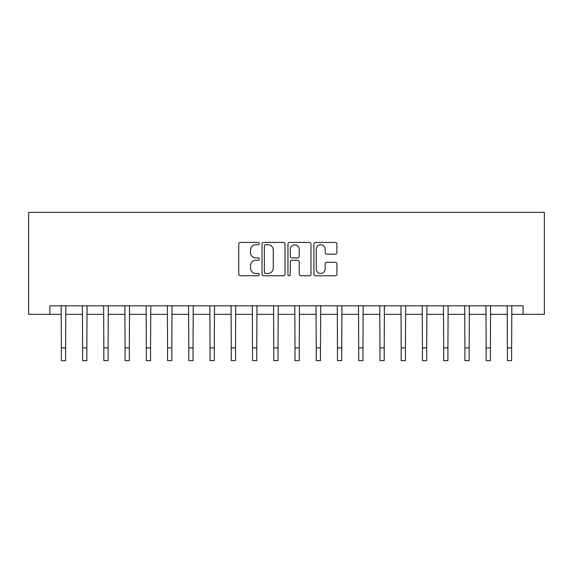 <?xml version="1.0" encoding="UTF-8"?>
<svg xmlns="http://www.w3.org/2000/svg" width="573" height="573" viewBox="0 0 573 573"><rect width="100%" height="100%" fill="white"/><g stroke="black" fill="none" stroke-linecap="round" stroke-linejoin="round"><path stroke-width="0.86" d="M259.311 243.589A1.167 1.167 0 0 0 258.144 242.422L240.424 242.422A1.669 1.669 0 0 0 238.755 244.091L238.755 274.109A1.669 1.669 0 0 0 240.424 275.778L258.144 275.778A1.167 1.167 0 0 0 259.311 274.61A1.167 1.167 0 0 0 258.144 273.443L255.852 273.443A5.336 5.336 0 0 1 250.516 268.107L250.516 265.607A5.336 5.336 0 0 1 255.852 260.271L258.144 260.271A1.167 1.167 0 0 0 259.311 259.103A1.167 1.167 0 0 0 258.144 257.936L255.852 257.936A5.336 5.336 0 0 1 250.516 252.593L250.516 250.093A5.336 5.336 0 0 1 255.852 244.757L258.144 244.757A1.167 1.167 0 0 0 259.311 243.589M335.241 254.183A1.669 1.669 0 0 0 336.91 252.514L336.91 244.091A1.669 1.669 0 0 0 335.241 242.422L315.565 242.422A1.669 1.669 0 0 0 313.897 244.091L313.897 274.109A1.669 1.669 0 0 0 315.565 275.778L335.241 275.778A1.669 1.669 0 0 0 336.91 274.109L336.91 263.938A1.669 1.669 0 0 0 335.241 262.269L326.818 262.269A1.669 1.669 0 0 0 325.156 263.938L325.156 268.981A4.462 4.462 0 0 1 320.694 273.443A4.462 4.462 0 0 1 316.232 268.981L316.232 249.219A4.462 4.462 0 0 1 320.694 244.757A4.462 4.462 0 0 1 325.156 249.219L325.156 252.514A1.669 1.669 0 0 0 326.818 254.183L335.241 254.183M49.887 314.326L49.887 305.832L523.113 305.832L523.113 314.326L544.35 314.326L544.35 212.375L28.65 212.375L28.65 314.326L61.361 314.326M285.039 244.091A1.669 1.669 0 0 0 283.37 242.422L263.695 242.422A1.669 1.669 0 0 0 262.026 244.091L262.026 274.109A1.669 1.669 0 0 0 263.695 275.778L283.37 275.778A1.669 1.669 0 0 0 285.039 274.109L285.039 244.091M289.63 242.422L309.305 242.422A1.669 1.669 0 0 1 310.974 244.091L310.974 274.109A1.669 1.669 0 0 1 309.305 275.778L300.882 275.778A1.669 1.669 0 0 1 299.221 274.109L299.221 261.933A1.669 1.669 0 0 0 297.552 260.271L291.965 260.271A1.669 1.669 0 0 0 290.296 261.933L290.296 274.61A1.167 1.167 0 0 1 289.129 275.778A1.167 1.167 0 0 1 287.961 274.61L287.961 244.091A1.669 1.669 0 0 1 289.63 242.422M65.609 314.326L82.598 314.326M86.845 314.326L103.842 314.326M108.089 314.326L125.079 314.326M129.326 314.326L146.316 314.326M150.563 314.326L167.56 314.326M171.807 314.326L188.796 314.326M193.044 314.326L210.04 314.326M214.288 314.326L231.277 314.326M235.524 314.326L252.514 314.326M256.761 314.326L273.758 314.326M278.005 314.326L294.995 314.326M299.242 314.326L316.239 314.326M320.486 314.326L337.476 314.326M341.723 314.326L358.712 314.326M362.96 314.326L379.956 314.326M384.204 314.326L401.193 314.326M405.44 314.326L422.437 314.326M426.684 314.326L443.674 314.326M447.921 314.326L464.911 314.326M469.158 314.326L486.155 314.326M490.402 314.326L507.392 314.326M511.639 314.326L523.113 314.326M265.528 244.757A1.167 1.167 0 0 0 264.361 245.924L264.361 272.275A1.167 1.167 0 0 0 265.528 273.443L267.942 273.443A5.336 5.336 0 0 0 273.285 268.107L273.285 250.093A5.336 5.336 0 0 0 267.942 244.757L265.528 244.757M299.221 249.305A4.462 4.462 0 0 0 294.758 244.843A4.462 4.462 0 0 0 290.296 249.305L290.296 256.267A1.669 1.669 0 0 0 291.965 257.936L297.552 257.936A1.669 1.669 0 0 0 299.221 256.267L299.221 249.305M61.161 305.832L61.361 347.883L65.609 347.883L65.809 305.832M61.361 347.883L61.361 360.625L65.609 360.625L65.609 347.883M82.397 305.832L82.598 347.883L86.845 347.883L87.046 305.832M82.598 347.883L82.598 360.625L86.845 360.625L86.845 347.883M103.634 305.832L103.842 347.883L108.089 347.883L108.29 305.832M103.842 347.883L103.842 360.625L108.089 360.625L108.089 347.883M124.878 305.832L125.079 347.883L129.326 347.883L129.527 305.832M125.079 347.883L125.079 360.625L129.326 360.625L129.326 347.883M146.115 305.832L146.316 347.883L150.563 347.883L150.771 305.832M146.316 347.883L146.316 360.625L150.563 360.625L150.563 347.883M167.359 305.832L167.56 347.883L171.807 347.883L172.007 305.832M167.56 347.883L167.56 360.625L171.807 360.625L171.807 347.883M188.596 305.832L188.796 347.883L193.044 347.883L193.244 305.832M188.796 347.883L188.796 360.625L193.044 360.625L193.044 347.883M209.833 305.832L210.04 347.883L214.288 347.883L214.488 305.832M210.04 347.883L210.04 360.625L214.288 360.625L214.288 347.883M231.077 305.832L231.277 347.883L235.524 347.883L235.725 305.832M231.277 347.883L231.277 360.625L235.524 360.625L235.524 347.883M252.313 305.832L252.514 347.883L256.761 347.883L256.969 305.832M252.514 347.883L252.514 360.625L256.761 360.625L256.761 347.883M273.557 305.832L273.758 347.883L278.005 347.883L278.206 305.832M273.758 347.883L273.758 360.625L278.005 360.625L278.005 347.883M294.794 305.832L294.995 347.883L299.242 347.883L299.443 305.832M294.995 347.883L294.995 360.625L299.242 360.625L299.242 347.883M316.031 305.832L316.239 347.883L320.486 347.883L320.687 305.832M316.239 347.883L316.239 360.625L320.486 360.625L320.486 347.883M337.275 305.832L337.476 347.883L341.723 347.883L341.923 305.832M337.476 347.883L337.476 360.625L341.723 360.625L341.723 347.883M358.512 305.832L358.712 347.883L362.96 347.883L363.167 305.832M358.712 347.883L358.712 360.625L362.96 360.625L362.96 347.883M379.756 305.832L379.956 347.883L384.204 347.883L384.404 305.832M379.956 347.883L379.956 360.625L384.204 360.625L384.204 347.883M400.993 305.832L401.193 347.883L405.44 347.883L405.641 305.832M401.193 347.883L401.193 360.625L405.44 360.625L405.44 347.883M422.229 305.832L422.437 347.883L426.684 347.883L426.885 305.832M422.437 347.883L422.437 360.625L426.684 360.625L426.684 347.883M443.473 305.832L443.674 347.883L447.921 347.883L448.122 305.832M443.674 347.883L443.674 360.625L447.921 360.625L447.921 347.883M464.71 305.832L464.911 347.883L469.158 347.883L469.366 305.832M464.911 347.883L464.911 360.625L469.158 360.625L469.158 347.883M485.954 305.832L486.155 347.883L490.402 347.883L490.603 305.832M486.155 347.883L486.155 360.625L490.402 360.625L490.402 347.883M507.191 305.832L507.392 347.883L511.639 347.883L511.839 305.832M507.392 347.883L507.392 360.625L511.639 360.625L511.639 347.883"/></g></svg>
